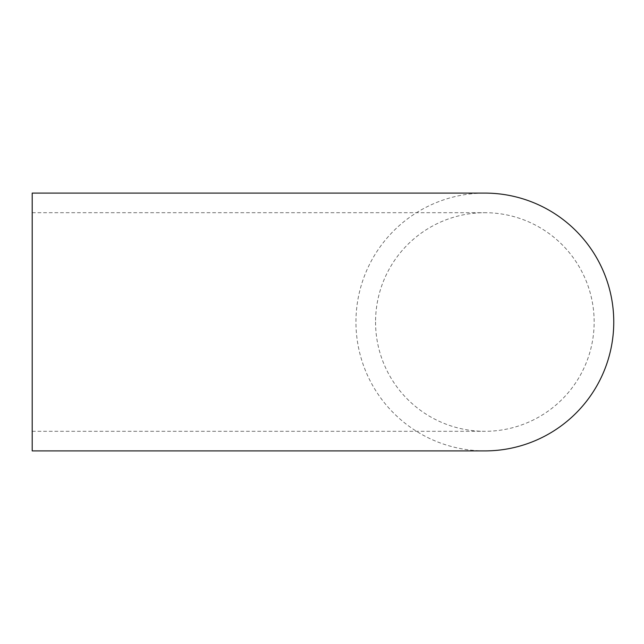 <?xml version="1.0" encoding="UTF-8"?>
<svg xmlns="http://www.w3.org/2000/svg" width="644" height="644" viewBox="0 0 644 644"><rect width="100%" height="100%" fill="white"/><g stroke="black" fill="none" stroke-linecap="round" stroke-linejoin="round"><path stroke-width="0.48" stroke-dasharray="3.22 2.42" d="M32.2 450.905L32.2 193.095M375.549 322A109.303 109.303 0 0 0 484.851 431.303A109.303 109.303 0 0 0 594.154 322A109.303 109.303 0 0 0 484.851 212.697A109.303 109.303 0 0 0 375.549 322M484.851 450.905A128.905 128.905 0 0 1 355.947 322A128.905 128.905 0 0 1 484.851 193.095M32.2 431.303L484.851 431.303M32.2 212.697L484.851 212.697"/><path stroke-width="0.97" d="M484.851 193.095A128.905 128.905 0 0 1 613.756 322A128.905 128.905 0 0 1 484.851 450.905L32.2 450.905L32.2 193.095L484.851 193.095"/></g></svg>
